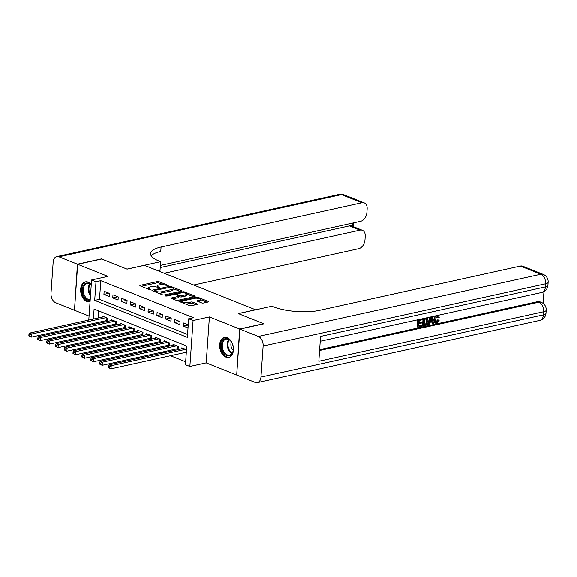 <?xml version="1.0" encoding="UTF-8"?>
<svg xmlns="http://www.w3.org/2000/svg" width="577" height="577" viewBox="0 0 577 577"><rect width="100%" height="100%" fill="white"/><g stroke="black" fill="none" stroke-linecap="round" stroke-linejoin="round"><path stroke-width="0.87" d="M168.217 285.795L168.268 285.413L159.064 281.735A1.284 0.397 4 0 0 157.254 281.598L140.276 285.334A1.284 0.397 4 0 0 139.865 285.593A1.284 0.397 4 0 0 140.204 285.889L149.407 289.567L150.965 289.481L149.537 288.796A4.104 1.262 4 0 1 148.455 287.851A4.104 1.262 4 0 1 149.782 287.029L151.196 286.719A4.104 1.262 4 0 1 156.987 287.158L159.447 287.728L158.307 286.87A4.104 1.262 4 0 1 157.225 285.918A4.104 1.262 4 0 1 158.552 285.096L159.966 284.786A4.104 1.262 4 0 1 165.758 285.226L166.948 285.702L168.217 285.795L168.268 285.413M227.244 337.689A10.198 6.715 -102.4 0 0 224.374 337.408A10.198 6.715 -102.4 0 0 219.693 346.705A10.198 6.715 -102.4 0 0 225.888 357.055A10.198 6.715 -102.4 0 0 228.766 357.329A10.198 6.715 -102.4 0 0 233.44 348.039A10.198 6.715 -102.4 0 0 227.244 337.689M91.274 284.461A10.198 6.715 -102.4 0 0 88.238 282.175A10.198 6.715 -102.4 0 0 85.367 281.893A10.198 6.715 -102.4 0 0 80.693 291.19A10.198 6.715 -102.4 0 0 86.889 301.533A10.198 6.715 -102.4 0 0 89.76 301.814A10.198 6.715 -102.4 0 0 90.07 301.735M201.661 302.867A1.284 0.397 4 0 0 203.472 303.004L208.239 301.959A1.284 0.397 4 0 0 208.65 301.699A1.284 0.397 4 0 0 208.311 301.403L198.091 297.321A1.284 0.397 4 0 0 196.281 297.184L179.303 300.92A1.284 0.397 4 0 0 178.892 301.18A1.284 0.397 4 0 0 179.231 301.475L189.451 305.558A1.284 0.397 4 0 0 191.261 305.695L197.017 304.432A1.284 0.397 4 0 0 197.428 304.173A1.284 0.397 4 0 0 197.089 303.877L192.718 302.132A1.284 0.397 4 0 0 190.908 301.987L188.052 302.622A3.433 1.053 4 0 1 184.323 302.564A3.433 1.053 4 0 1 182.31 301.454A3.433 1.053 4 0 1 183.421 300.768L194.593 298.309A3.433 1.053 4 0 1 198.322 298.359A3.433 1.053 4 0 1 200.334 299.47A3.433 1.053 4 0 1 199.231 300.155L197.37 300.567A1.284 0.397 4 0 0 196.952 300.826A1.284 0.397 4 0 0 197.291 301.122L201.661 302.867M236.714 374.855L239.65 328.991L263.667 323.697L238.294 313.563L255.589 309.755L144.387 265.341L127.091 269.149L101.718 259.015L77.693 264.309L107.921 276.383L91.592 279.982L96.006 281.742L100.809 280.682L193.475 317.696L188.672 318.756L193.086 320.516L189.876 366.438L185.462 364.678L186.76 346.063L94.094 309.048L93.395 319.038M239.65 328.991L209.422 316.917L193.086 320.516M181.293 291.197A1.284 0.397 4 0 0 181.712 290.938A1.284 0.397 4 0 0 181.373 290.642L171.153 286.56A1.284 0.397 4 0 0 169.342 286.423L152.364 290.159A1.284 0.397 4 0 0 151.953 290.419A1.284 0.397 4 0 0 152.285 290.714L162.512 294.797A1.284 0.397 4 0 0 164.322 294.934L181.293 291.197M184.618 291.94L194.846 296.023A1.284 0.397 4 0 1 195.177 296.318A1.284 0.397 4 0 1 194.766 296.578L177.788 300.314A1.284 0.397 4 0 1 175.978 300.177L171.607 298.432A1.284 0.397 4 0 1 171.268 298.136A1.284 0.397 4 0 1 171.679 297.876L178.567 296.362A1.284 0.397 4 0 0 178.978 296.102A1.284 0.397 4 0 0 178.646 295.806L175.74 294.645A1.284 0.397 4 0 0 173.929 294.508L166.767 296.088L165.549 295.604L182.808 291.803A1.284 0.397 4 0 1 184.618 291.94L184.553 292.943M77.693 264.309L74.483 310.231L89.067 316.059M185.376 352.417L186.292 352.785M176.555 348.897L178.098 349.511L178.315 346.409L173.021 344.296L172.949 345.262M167.727 345.371L169.27 345.984L169.487 342.882L164.193 340.769L164.128 341.743M158.899 341.844L160.449 342.464L160.666 339.355L155.364 337.242L155.3 338.216M150.078 338.317L151.621 338.937L151.838 335.836L146.544 333.715L146.471 334.689M141.25 334.797L142.793 335.41L143.009 332.309L137.715 330.195L137.651 331.162M132.421 331.27L133.972 331.883L134.189 328.782L128.887 326.669L128.822 327.642M123.601 327.743L125.144 328.363L125.36 325.255L120.066 323.142L119.994 324.115M114.773 324.216L116.316 324.837L116.532 321.735L111.238 319.622L111.173 320.588M109.442 293.383L104.148 291.27L103.932 294.371L109.226 296.484L109.442 293.383M118.271 296.91L112.977 294.797L112.76 297.898L118.054 300.011L118.271 296.91M127.099 300.437L121.797 298.316L121.581 301.425L126.882 303.538L127.099 300.437M135.92 303.956L130.626 301.843L130.409 304.945L135.703 307.065L135.92 303.956M144.748 307.483L139.454 305.37L139.237 308.471L144.531 310.585L144.748 307.483M153.576 311.01L148.275 308.897L148.058 311.998L153.359 314.112L153.576 311.01M162.397 314.537L157.103 312.417L156.886 315.525L162.18 317.638L162.397 314.537M171.225 318.057L165.931 315.944L165.714 319.045L171.008 321.158L171.225 318.057M180.053 321.584L174.752 319.47L174.535 322.572L179.836 324.685L180.053 321.584M100.809 280.682L99.504 299.304L187.575 334.472M188.246 324.858L183.58 322.99L183.363 326.099L188.03 327.96M99.843 327.505L101.538 328.183M108.671 331.032L110.358 331.71M117.499 334.559L119.187 335.23M126.32 338.086L128.015 338.757M135.148 341.606L136.836 342.284M143.976 345.133L145.664 345.803M152.797 348.659L154.492 349.33M161.625 352.179L163.313 352.857M170.453 355.706L185.664 361.786M98.696 310.888L98.198 317.977M97.888 322.471L97.809 323.531M105.944 320.697L107.495 321.31L107.711 318.208L102.41 316.095L102.345 317.069M181.777 348.789L181.842 347.816L186.508 349.684M209.422 316.917L206.205 362.846L236.433 374.913M206.205 362.846L189.876 366.438M96.006 281.742L94.7 300.365L187.374 337.372L188.672 318.756M88.396 325.608L88.476 324.541M88.786 320.055L91.592 279.982M93.077 323.531L93.005 324.591M99.504 299.304L94.7 300.365M103.932 294.371L109.082 293.239M112.76 297.898L117.903 296.766M121.581 301.425L126.731 300.285M130.409 304.945L135.559 303.812M139.237 308.471L144.38 307.339M148.058 311.998L153.208 310.866M156.886 315.525L162.036 314.386M165.714 319.045L170.857 317.913M174.535 322.572L179.685 321.439M183.363 326.099L188.232 325.024M157.225 285.918L157.139 287.158A4.104 1.262 4 0 0 157.139 287.216M148.455 287.851L148.368 289.091A4.104 1.262 4 0 0 148.368 289.149M163.204 284.663L158.978 282.975A1.284 0.397 4 0 0 157.168 282.838L141.307 286.329M154.297 290.959L153.395 291.154M180.183 291.443L173.114 288.623M170.785 287.231L154.614 290.419L155.819 291.306A4.104 1.262 4 0 0 161.603 291.753L171.795 289.503A4.104 1.262 4 0 0 173.114 288.688A4.104 1.262 4 0 0 172.04 287.735L170.785 287.231M158.286 293.109A4.104 1.262 4 0 0 161.517 292.993L161.603 291.753M173.114 288.688L173.028 289.928A4.104 1.262 4 0 1 171.708 290.75L161.517 292.993M176.656 295.013L176.728 294.061A1.284 0.397 4 0 1 177.139 293.801L181.077 292.936A3.433 1.053 4 0 1 184.806 292.986A3.433 1.053 4 0 1 186.818 294.104L186.732 295.345A3.433 1.053 4 0 1 185.628 296.03L185.715 294.789A3.433 1.053 4 0 0 186.818 294.104L193.648 296.823M172.711 298.872L178.481 297.602A1.284 0.397 4 0 0 178.892 297.343L178.978 296.102M175.624 294.609L176.706 294.371M176.728 294.061A1.284 0.397 4 0 0 177.06 294.357L179.966 295.518A1.284 0.397 4 0 0 181.777 295.655L185.715 294.789M185.628 296.03L181.69 296.895A1.284 0.397 4 0 1 179.88 296.758L178.964 296.39M200.334 299.47L200.248 300.711A3.433 1.053 4 0 1 199.144 301.396L198.394 301.562M185.505 303.985A3.433 1.053 4 0 0 187.965 303.863L188.052 302.622M195.899 304.678L192.631 303.372A1.284 0.397 4 0 0 190.821 303.228L187.965 303.863M182.31 301.482L180.334 301.915M207.121 302.204L200.334 299.492M103.961 316.708L29.586 333.095L31.793 333.975L31.576 337.076L106.716 320.523A1.305 0.404 -176 0 1 107.142 320.473L107.553 320.451M29.73 336.16L31.576 337.076L28.85 335.807L29.73 336.16L29.816 334.912L28.937 334.566L28.85 335.807M29.816 334.912L31.793 333.975L106.161 317.595M28.937 334.566L29.586 333.095M90.171 300.321A8.828 5.813 77.6 0 1 82.749 293.332A8.828 5.813 77.6 0 1 85.865 283.242A8.828 5.813 77.6 0 1 91.245 284.944M91.231 285.067A8.172 5.381 -102.4 0 0 87.055 283.595A8.172 5.381 -102.4 0 0 86.528 283.761A8.172 5.381 -102.4 0 0 83.586 292.878A8.172 5.381 -102.4 0 0 90.214 299.622M86.124 281.792A10.134 6.672 -102.4 0 0 85.497 281.987A10.134 6.672 -102.4 0 0 81.855 293.304A10.134 6.672 -102.4 0 0 90.077 301.656M229.812 355.648A8.828 5.813 77.6 0 1 221.885 349.33A8.828 5.813 77.6 0 1 224.864 338.757A8.828 5.813 77.6 0 1 231.391 341.937A5.82 3.83 -102.4 0 0 233.216 350.289A8.828 5.813 77.6 0 1 229.812 355.648M231.478 342.082A8.172 5.381 -102.4 0 0 226.061 339.117A8.172 5.381 -102.4 0 0 225.528 339.276A8.172 5.381 -102.4 0 0 222.657 348.659A8.172 5.381 -102.4 0 0 229.574 355.079A8.172 5.381 -102.4 0 0 230.108 354.913A8.172 5.381 -102.4 0 0 233.245 350.102M225.131 337.314A10.134 6.672 -102.4 0 0 224.503 337.502A10.134 6.672 -102.4 0 0 220.933 349.121A10.134 6.672 -102.4 0 0 229.487 357.105M231.391 341.937A8.828 5.813 77.6 0 1 233.223 350.275M77.433 264.201L101.451 258.914L127.005 269.12L160.63 261.706L159.129 261.107A32.687 10.047 -176 0 1 150.547 253.541A32.687 10.047 -176 0 1 161.091 247.006L361.902 202.772L341.469 194.615L58.984 256.837L77.433 264.201L74.498 310.065M160.63 261.706L160.002 270.707L158.596 271.017M164.221 273.267L359.99 230.144A7.847 5.388 111.8 0 1 362.378 230.302A7.847 5.388 111.8 0 1 365.234 236.318L364.981 239.982A7.847 5.388 111.8 0 1 358.692 248.694L193.706 285.038M58.984 256.837A7.847 5.164 -102.4 0 0 56.777 256.621A7.847 5.164 -102.4 0 0 53.171 262.167L51 293.203A7.847 5.164 -102.4 0 0 55.774 302.759L74.217 310.13M160.37 265.434L360.603 221.33A7.847 5.388 111.8 0 0 366.893 212.61L367.145 208.946A7.847 5.388 111.8 0 0 364.296 202.931A7.847 5.388 111.8 0 0 361.902 202.772M160.218 267.584L349.402 225.91A7.847 5.388 -68.2 0 1 351.79 226.069L362.378 230.302M151.21 255.827A32.687 10.047 -176 0 1 160.774 251.478L161.091 247.006M435.621 322.074L437.727 319.817L439.227 320.17L436.702 323.163L435.484 323.134L434.301 319.882L433.594 319.6L435.188 315.936M435.484 323.134L434.777 322.853L433.594 319.6M434.301 319.882C434.495 317.581 435.469 316.131 437.222 315.532L438.231 315.569L439.292 317.206L437.755 317.328L437.373 316.362M428.221 324.938L431.033 316.989L431.949 316.787L433.716 323.726L432.851 323.921L432.361 321.771L429.901 322.312L429.086 324.75L427.514 324.656L430.211 317.033M432.851 323.921L432.144 323.639L431.747 321.908M417.921 327.209L418.448 319.759L422.508 318.865L422.451 319.723L419.198 320.437L419.039 322.731L422.068 322.067L422.011 322.925L418.974 323.589L418.794 326.171L422.198 325.421L422.133 326.279L417.921 327.209L417.214 326.928L417.719 319.781M419.068 322.291L422.068 322.067M418.83 325.724L422.198 325.421M319.644 349.64L537.569 301.634A7.847 5.388 -68.2 0 1 539.957 301.8L541.284 302.326A7.847 5.388 111.8 0 0 538.889 302.168L537.569 301.634M543.123 303.372L543.945 291.63M423.244 326.034L423.763 318.591L426.749 318.035L427.55 318.381L428.235 321.23C428.076 323.61 427.103 325.06 425.307 325.579L422.537 325.753L423.042 318.612M239.909 329.099L236.7 375.021L255.149 382.385A7.847 5.164 -102.4 0 0 257.356 382.601A7.847 5.164 -102.4 0 0 260.963 377.055L263.134 346.027A7.847 5.164 -102.4 0 0 258.359 336.463L239.909 329.099L263.934 323.805L238.38 313.599L272.012 306.192L273.512 306.791A32.687 10.047 4 0 0 319.6 310.311L520.411 266.076A7.847 5.388 -68.2 0 1 522.805 266.242L543.231 274.4A7.847 5.388 111.8 0 0 540.844 274.241L520.411 266.076M258.359 336.463L540.844 274.241A7.847 5.164 77.6 0 1 545.618 283.797L545.402 286.906L320.567 336.427L318.829 361.252L543.664 311.724L543.447 314.833A7.847 5.164 77.6 0 1 539.841 320.379L257.356 382.601M426.353 317.877L427.55 318.381M424.117 324.995L426.706 323.906L427.427 321.389L426.627 318.951L424.521 319.269L424.117 324.995M424.153 324.555L425.999 323.625L426.72 321.108L425.92 318.67M425.307 324.736L424.6 324.454M426.706 323.906L425.999 323.625M427.427 321.389L426.72 321.108M430.94 319.211L430.204 321.396L432.173 320.963L431.43 317.747L430.94 319.211M430.363 320.927L431.466 320.682L431.062 318.915M432.173 320.963L431.466 320.682M438.462 317.61L437.121 316.398L435.116 319.694L435.96 322.276L436.688 322.319L435.981 322.038M436.688 322.319L438.433 320.098L437.727 319.817M437.77 316.427L437.121 316.398M438.433 320.098L439.227 320.17M112.782 320.235L38.414 336.615L40.621 337.502L40.404 340.603L115.544 324.05A1.305 0.404 -176 0 1 115.963 324L116.381 323.978M38.558 339.68L40.404 340.603L37.678 339.326L38.558 339.68L38.645 338.439L37.765 338.086L37.678 339.326M38.645 338.439L40.621 337.502L114.989 321.115M37.765 338.086L38.414 336.615M121.61 323.762L47.242 340.142L49.449 341.021L49.233 344.13L124.365 327.577A1.305 0.404 -176 0 1 124.791 327.52L125.202 327.498M47.386 343.207L49.233 344.13L46.499 342.853L47.386 343.207L47.473 341.966L46.586 341.613L46.499 342.853M47.473 341.966L49.449 341.021L123.817 324.642M46.586 341.613L47.242 340.142M130.438 327.289L56.063 343.668L58.27 344.548L58.053 347.65L133.193 331.097A1.305 0.404 -176 0 1 133.619 331.047L134.03 331.025M56.207 346.734L58.053 347.65L55.327 346.38L56.207 346.734L56.294 345.493L55.414 345.14L55.327 346.38M56.294 345.493L58.27 344.548L132.638 328.169M55.414 345.14L56.063 343.668M139.259 330.809L64.891 347.195L67.098 348.075L66.882 351.177L142.021 334.624A1.305 0.404 -176 0 1 142.44 334.573L142.858 334.552M65.035 350.253L66.882 351.177L64.155 349.9L65.035 350.253L65.122 349.013L64.242 348.659L64.155 349.9M65.122 349.013L67.098 348.075L141.466 331.688M64.242 348.659L64.891 347.195M148.087 334.335L73.719 350.715L75.926 351.595L75.71 354.704L150.842 338.151A1.305 0.404 -176 0 1 151.268 338.093L151.679 338.072M73.863 353.78L75.71 354.704L72.976 353.427L73.863 353.78L73.95 352.54L73.063 352.186L72.976 353.427M73.95 352.54L75.926 351.595L150.294 335.215M73.063 352.186L73.719 350.715M156.915 337.862L82.54 354.242L84.747 355.122L84.53 358.223L159.67 341.678A1.305 0.404 -176 0 1 160.096 341.62L160.507 341.598M82.684 357.307L84.53 358.223L81.804 356.954L82.684 357.307L82.771 356.067L81.891 355.713L81.804 356.954M82.771 356.067L84.747 355.122L159.115 338.742M81.891 355.713L82.54 354.242M165.736 341.382L91.368 357.769L93.575 358.649L93.359 361.75L168.498 345.197A1.305 0.404 -176 0 1 168.917 345.147L169.335 345.125M91.512 360.834L93.359 361.75L90.632 360.481L91.512 360.834L91.599 359.586L90.719 359.24L90.632 360.481M91.599 359.586L93.575 358.649L167.943 342.269M90.719 359.24L91.368 357.769M174.564 344.909L100.196 361.289L102.403 362.176L102.187 365.277L177.319 348.724A1.305 0.404 -176 0 1 177.745 348.674L178.156 348.652M100.34 364.354L102.187 365.277L99.453 364L100.34 364.354L100.427 363.113L99.54 362.76L99.453 364M100.427 363.113L102.403 362.176L176.771 345.789M99.54 362.76L100.196 361.289M183.392 348.436L109.017 364.815L111.224 365.695L111.008 368.804L186.147 352.251A1.305 0.404 -176 0 1 186.335 352.215M109.161 367.881L111.008 368.804L108.281 367.527L109.161 367.881L109.248 366.64L108.368 366.287L108.281 367.527M109.248 366.64L111.224 365.695L185.592 349.316M108.368 366.287L109.017 364.815M150.698 289.654L150.727 289.272M159.468 287.721L159.497 287.339M158.249 287.663L158.307 286.87M149.479 289.589L149.537 288.796M140.24 285.903L140.276 285.334M157.168 282.838L157.254 281.598M158.978 282.975L159.064 281.735M152.321 290.729L152.364 290.159M169.285 287.187L169.342 286.423M171.095 287.353L171.153 286.56M181.337 291.19L181.373 290.642M154.506 291.601L154.564 290.808M155.761 292.106L155.819 291.306M171.708 290.75L171.795 289.503M194.802 296.571L194.846 296.023M171.643 298.446L171.679 297.876M178.481 297.602L178.567 296.362M165.527 296.001L165.549 295.604M182.743 292.784L182.808 291.803M177.009 295.15L177.06 294.357M179.88 296.758L179.966 295.518M181.69 296.895L181.777 295.655M197.327 301.136L197.37 300.567M199.144 301.396L199.231 300.155M190.821 303.228L190.908 301.987M192.631 303.372L192.718 302.132M197.053 304.418L197.089 303.877M179.267 301.49L179.303 300.92M196.216 298.15L196.281 297.184M198.026 298.302L198.091 297.321M208.275 301.951L208.311 301.403M106.716 320.523L106.904 317.884M107.142 320.473L107.308 318.05M90.474 295.936A8.172 5.381 77.6 0 1 89.767 284.007M90.25 284.288A7.905 5.207 -102.4 0 0 90.546 294.89M231.867 353.564A8.172 5.381 77.6 0 1 227.569 347.152A8.172 5.381 77.6 0 1 228.773 339.528M229.257 339.803A7.905 5.207 -102.4 0 0 232.185 353.11M359.99 230.144L349.402 225.91M352.215 226.242L352.432 223.126M341.469 194.615A7.847 5.388 -68.2 0 1 343.863 194.774A7.847 7.847 0 0 0 339.262 194.399A7.847 5.164 77.6 0 1 341.469 194.615M260.963 377.055L543.447 314.833A7.847 2.409 4 0 0 545.979 313.261L546.195 310.159A7.847 2.409 -176 0 1 543.664 311.724A7.847 5.164 77.6 0 0 538.889 302.168L319.586 350.477M320.228 341.259L541.796 292.452A7.847 5.164 77.6 0 0 545.402 286.906A7.847 2.409 4 0 0 547.934 285.334L548.15 282.232A7.847 2.409 -176 0 1 545.618 283.797L263.134 346.027M431.747 319.131L431.084 318.865M115.544 324.05L115.725 321.411M115.963 324L116.136 321.577M124.365 327.577L124.553 324.938M124.791 327.52L124.957 325.096M133.193 331.097L133.381 328.457M133.619 331.047L133.785 328.623M142.021 334.624L142.202 331.984M142.44 334.573L142.613 332.15M150.842 338.151L151.03 335.511M151.268 338.093L151.434 335.67M159.67 341.678L159.858 339.038M160.096 341.62L160.262 339.197M168.498 345.197L168.679 342.558M168.917 345.147L169.09 342.724M177.319 348.724L177.507 346.085M177.745 348.674L177.911 346.25M186.147 352.251L186.335 349.612M154.261 291.5L154.326 290.599M182.224 302.673L182.31 301.454M364.296 202.931L343.863 194.774M339.262 194.399L56.777 256.621M353.391 226.711L353.658 222.859M541.796 292.452A7.847 7.847 0 0 0 547.934 285.334M548.15 282.232A7.847 7.847 0 0 0 543.231 274.4M539.841 320.379A7.847 7.847 0 0 0 545.979 313.261M546.195 310.159A7.847 7.847 0 0 0 541.284 302.326M426.446 317.848L427.153 318.129M437.525 315.287L438.231 315.569"/></g></svg>
